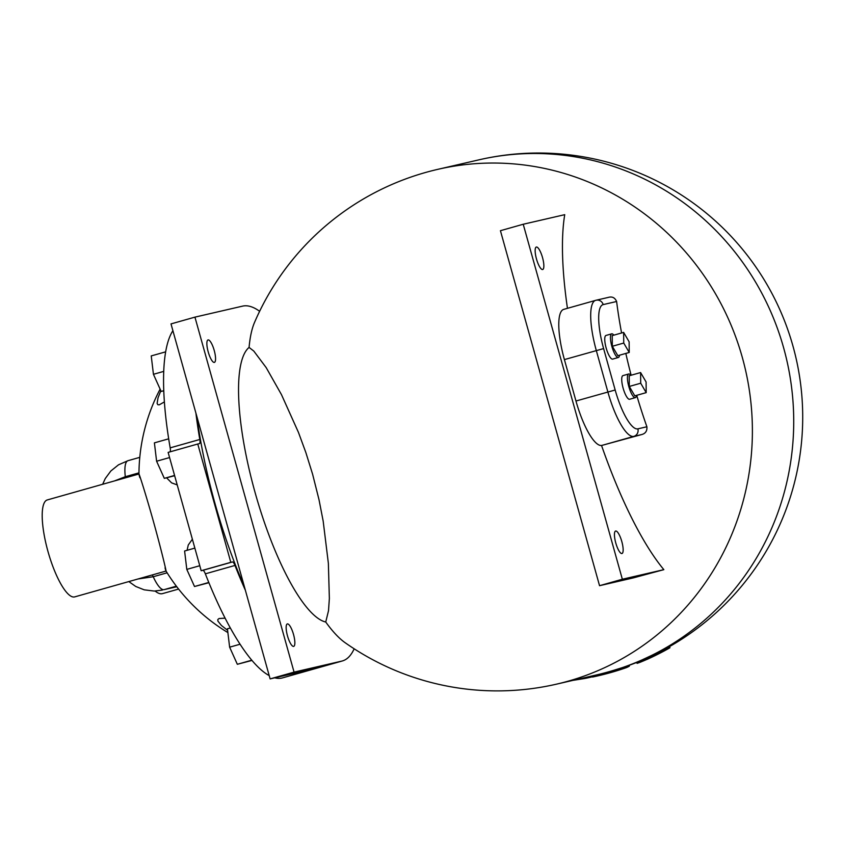<?xml version="1.0" encoding="UTF-8"?>
<svg xmlns="http://www.w3.org/2000/svg" width="844" height="844" viewBox="0 0 844 844"><rect width="100%" height="100%" fill="white"/><g stroke="black" fill="none" stroke-linecap="round" stroke-linejoin="round"><path stroke-width="1.27" d="M643.582 659.196L651.832 655.324A259.994 68.965 74.2 0 0 655.894 653.857A264.161 264.161 0 0 0 662.202 650.629A263.539 254.086 -103 0 0 664.386 649.458L667.857 647.548M556.639 684.125A264.161 254.677 -103 0 0 745.379 369.45A264.161 254.677 -103 0 0 437.814 169.338A264.161 264.161 0 0 0 254.519 322.461A175.077 46.441 74.2 0 0 249.075 347.422L253.791 351.072L266.166 367.583L281.463 394.623L298.459 432.413L305.855 452.542L312.596 474.191L319.011 499.701L323.178 521.138L328.369 563.338L329.36 598.491L328.516 610.687L325.742 622.017A175.077 46.441 74.2 0 0 345.112 642.695A264.161 264.161 0 0 0 556.639 684.125L596.676 674.884A264.161 254.677 -103 0 0 613.704 670.305L624.528 666.95A263.729 69.957 74.2 0 0 625.372 666.676A264.161 264.161 0 0 0 643.518 659.597M194.943 317.133L294.06 672.119L270.122 678.892L171.005 323.906L194.943 317.133L242.629 306.119A184.298 48.889 -105.8 0 1 259.625 311.288M354.163 648.793A184.298 48.889 -105.8 0 1 342.358 660.957L312.723 669.345A184.298 48.889 -105.8 0 1 309.358 669.841M244.285 586.358A184.298 48.889 -105.8 0 1 196.99 416.989M342.358 660.957A184.298 48.889 -105.8 0 1 341.746 661.116L294.06 672.119M270.122 678.892L317.808 667.889L341.746 661.116M636.724 395.319A176.449 46.81 74.2 0 0 646.894 426.769L637.864 428.847A43.002 11.405 -105.8 0 1 615.17 390.002L603.608 348.583A43.002 11.405 -105.8 0 1 603.175 304.6L616.616 301.498C614.907 297.605 612.1 296.255 608.207 297.436L596.096 300.232A6.14 5.919 -103 0 0 595.822 300.295A49.142 13.04 74.2 0 0 595.664 300.337A49.142 13.04 74.2 0 0 596.318 350.566L607.88 391.985A49.142 13.04 74.2 0 0 633.812 436.38L641.493 434.607A259.551 3.249 164.4 0 0 603.587 444.936L601.54 445.474A213.152 56.537 74.2 0 0 663.848 569.658A189.246 2.363 164.4 0 0 633.527 577.845L599.546 585.694L500.429 230.697L523.227 224.251L564.731 214.671A213.152 56.537 74.2 0 0 567.453 308.324M616.616 301.498A176.449 46.81 74.2 0 0 621.585 332.969M625.826 353.436A176.449 46.81 74.2 0 0 631.133 375.232M646.894 426.769C647.253 431.01 645.449 433.626 641.493 434.607M599.546 585.694L622.344 579.237L523.227 224.251M663.848 569.658L622.344 579.237M601.54 445.474A49.142 13.04 -105.8 0 1 575.967 401.016L564.404 359.597A49.142 13.04 -105.8 0 1 563.739 309.368A49.142 13.04 -105.8 0 1 563.908 309.326M542.523 257.589A11.668 3.091 -105.8 0 1 542.681 269.51A11.668 3.091 -105.8 0 1 536.52 259.119A11.668 3.091 -105.8 0 1 536.32 247.049A11.668 3.091 -105.8 0 1 542.523 257.589M621.817 541.574A11.668 3.091 -105.8 0 1 621.975 553.506A11.668 3.091 -105.8 0 1 615.814 543.114A11.668 3.091 -105.8 0 1 615.614 531.045A11.668 3.091 -105.8 0 1 621.817 541.574M325.742 622.017A143.754 38.128 -105.8 0 1 254.993 492.2A143.754 38.128 -105.8 0 1 249.075 347.422M214.228 350.46A11.668 3.091 -105.8 0 1 214.387 362.392A11.668 3.091 -105.8 0 1 208.194 351.853A11.668 3.091 -105.8 0 1 208.035 339.932A11.668 3.091 -105.8 0 1 214.228 350.46M293.522 634.456A11.668 3.091 -105.8 0 1 293.68 646.388A11.668 3.091 -105.8 0 1 287.519 635.996A11.668 3.091 -105.8 0 1 287.329 623.927A11.668 3.091 -105.8 0 1 293.522 634.456M619.528 355.218A12.291 3.26 -105.8 0 1 618.378 357.476L612.681 359.09A12.291 3.26 -105.8 0 1 606.192 348.15A12.291 3.26 -105.8 0 1 605.992 335.448L611.689 333.834A12.291 3.26 -105.8 0 1 613.852 335.152M636.503 395.382A12.291 3.26 -105.8 0 1 635.342 397.64L629.645 399.254A12.291 3.26 -105.8 0 1 623.167 388.324A12.291 3.26 -105.8 0 1 622.956 375.612L628.653 373.998A12.291 3.26 -105.8 0 1 630.827 375.316M618.378 357.476A12.291 3.26 -105.8 0 1 611.9 346.536A12.291 3.26 -105.8 0 1 611.689 333.834M629.234 352.465L617.84 355.693L612.333 346.272L612.227 335.617L623.632 332.388L629.128 341.809L629.234 352.465L623.737 343.054L623.632 332.388M612.333 346.272L623.737 343.054M635.342 397.64A12.291 3.26 -105.8 0 1 628.864 386.71A12.291 3.26 -105.8 0 1 628.653 373.998M646.198 392.639L634.804 395.857L629.308 386.447L629.202 375.78L640.596 372.552L646.093 381.973L646.198 392.639L640.701 383.218L640.596 372.552M629.308 386.447L640.701 383.218M592.488 676.751A264.33 182.758 -106.3 0 1 584.607 678.523L572.833 680.38M643.919 660.388L644.014 660.367A262.727 69.693 74.2 0 0 647.464 659.206A265.385 265.385 0 0 0 656.231 655.06A261.239 69.292 -105.8 0 1 652.159 656.526L643.919 660.388L643.413 659.206M669.63 646.536L669.957 647.738L664.724 650.671A264.773 255.268 77 0 1 662.487 651.863A264.773 255.268 77 0 1 656.664 654.838A261.239 69.292 -105.8 0 1 656.231 655.06M656.664 654.838L656.337 653.646M646.23 659.713A264.773 255.268 77 0 1 640.279 662.224L637.083 663.373L636.809 662.392M629.308 665.272L629.371 666.127A264.963 70.284 -105.8 0 1 625.71 667.857A264.963 70.284 -105.8 0 1 624.855 668.131L614.031 671.486A265.385 255.859 77 0 1 596.951 676.076A265.385 255.859 77 0 1 595.885 676.318L592.847 676.962M622.84 668.743A265.385 255.859 -103 0 1 598.238 675.78A265.385 265.385 0 0 0 613.651 671.729A265.354 255.827 -103 0 0 616.405 670.906A265.322 70.379 74.2 0 0 616.616 670.843A265.385 265.385 0 0 0 625.71 667.857M245.361 590.23A184.298 48.889 -105.8 0 1 234.98 565.438A6.14 1.625 74.2 0 0 232.427 561.967L230.813 562.336L197.77 444.007L199.384 443.627A6.14 1.625 74.2 0 0 199.406 443.627A6.14 1.625 74.2 0 0 199.806 439.471A184.298 48.889 -105.8 0 1 195.924 413.17M312.438 669.419A184.298 48.889 -105.8 0 1 312.153 669.503A184.298 48.889 -105.8 0 1 308.651 669.999M172.904 330.7A184.298 48.889 74.2 0 0 170.172 447.858A6.14 1.625 -105.8 0 1 170.003 451.856M197.77 444.007L168.135 452.395L201.167 570.723L202.792 570.344A6.14 1.625 -105.8 0 1 205.345 573.825A184.298 48.889 74.2 0 0 269.204 675.601M274.711 677.827A184.298 48.889 74.2 0 0 282.518 677.89L312.153 669.503M174.645 475.721L164.316 478.358L156.604 461.235L154.399 442.857L168.684 438.817M174.571 475.446L164.316 478.358M169.581 457.564L156.604 461.235M163.778 390.814L161.151 391.416L153.439 374.303L151.234 355.915L165.667 351.842M163.768 390.677L161.151 391.416M163.736 371.392L153.439 374.303M194.858 548.104L184.604 551.005L186.798 569.394L194.51 586.506L208.901 582.719M199.775 565.723L186.798 569.394M208.795 582.466L194.51 586.506M230.328 627.968L227.426 628.791L229.631 647.179L237.333 664.291L251.976 660.43M240.065 644.225L229.631 647.179M251.776 660.198L237.333 664.291M164.39 401.913L159.231 404.846L157.786 404.677L157.121 403.369L158.039 397.788L160.835 390.73M177.208 484.91L171.606 482.863L166.595 477.831M227.606 630.299L221.466 625.52L217.889 621.078L217.847 619.496L219.092 618.515L225.095 618.156M187.083 550.309L188.275 544.981L192.379 539.232M139.872 477.725C136.106 464.443 143.607 486.608 153.038 520.073C162.66 554.508 168.663 581.083 165.034 567.854M230.813 562.336L201.167 570.723M114.562 480.901L125.302 476.712A30.722 8.145 -105.8 0 1 127.993 460.687L127.993 460.687A30.722 8.145 -105.8 0 1 128.098 460.655L139.787 457.353L127.993 460.687L118.519 464.812L110.838 470.994L105.257 478.559L102.662 484.277M176.797 586.749L164.105 589.639A30.722 8.145 -105.8 0 1 153.228 576.737L138.068 578.963M178.59 589.07L162.512 593.617A66.961 17.766 -105.8 0 1 155.138 591.043M160.117 389.126A184.298 184.298 0 0 0 138.954 474.001L47.275 499.943A50.376 13.367 74.2 0 0 47.96 551.417A50.376 13.367 74.2 0 0 74.705 596.887L166.036 571.05A184.298 184.298 0 0 0 227.88 632.578M651.832 655.324A264.161 254.677 -103 0 0 778.474 331.386A264.161 254.677 -103 0 0 479.149 159.79L437.814 169.338M622.503 667.562A264.161 254.677 -103 0 0 643.434 659.28M564.404 359.597L603.608 348.583M575.967 401.016L615.17 390.002M603.587 444.936L633.812 436.38A6.14 5.919 -103 0 0 637.864 428.847M603.175 304.6A6.14 5.919 -103 0 0 596.096 300.232L563.739 309.368M584.491 678.544L584.27 677.743M652.064 656.548L651.726 655.345M664.724 650.671L664.386 649.458M640.279 662.224L639.963 661.105M644.014 660.367A265.385 255.859 -103 0 0 652.159 656.526M614.031 671.486L613.704 670.305M595.885 676.318L595.558 675.137M624.855 668.131L624.528 666.95M629.371 666.127L629.149 665.325M199.806 439.471L170.172 447.858M205.345 573.825L234.98 565.438M232.427 561.967L202.792 570.344M138.965 472.851L125.302 476.712A12.291 3.26 74.2 0 1 125.408 477.831M176.765 586.717L164.105 589.639L176.354 586.169M167.123 572.802L153.228 576.737A12.291 3.26 74.2 0 0 152.331 574.922M667.836 647.548A264.161 264.161 0 0 0 479.149 159.79M662.487 651.863A265.385 265.385 0 0 0 668.195 648.762M592.572 677.025L592.256 675.896M598.238 675.78L596.951 676.076M128.826 581.579L135.768 586.474L144.197 589.829L154.283 591.064L162.386 590.083"/></g></svg>
